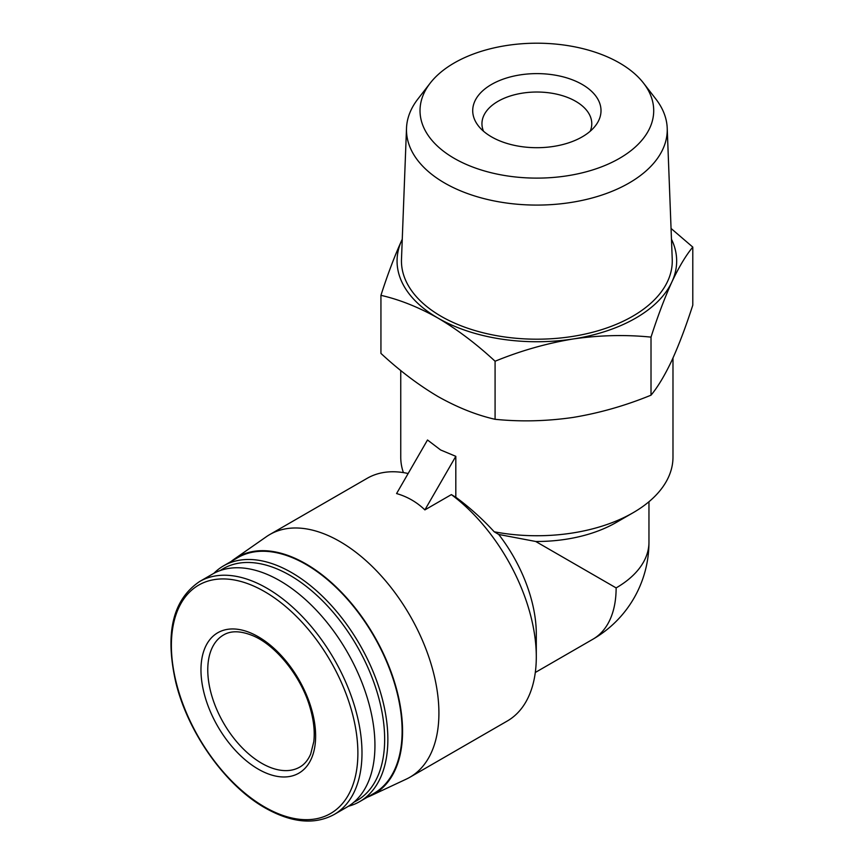 <?xml version="1.0" encoding="UTF-8"?>
<svg xmlns="http://www.w3.org/2000/svg" width="864" height="864" viewBox="0 0 864 864"><rect width="100%" height="100%" fill="white"/><g stroke="black" fill="none" stroke-linecap="round" stroke-linejoin="round"><path stroke-width="1.3" d="M535.723 541.48L498.722 534.46L494.197 531.781A136.112 78.592 0 0 0 633.118 512.719L616.129 522.526A112.093 64.714 0 0 1 535.723 541.48L616.129 587.909A112.093 64.714 0 0 0 648.961 542.138L648.961 501.736M633.118 512.719A136.112 78.592 0 0 0 672.98 457.153L672.98 358.009M400.745 370.494L400.745 457.153A136.112 78.592 0 0 0 403.402 472.608M455.814 456.332L440.618 449.971L427.507 439.992L396.576 493.56C407.365 496.67 416.804 502.114 424.883 509.9L451.375 494.608L455.814 497.232L455.814 456.332L424.883 509.9M494.197 531.781C482.447 518.962 469.66 507.449 455.814 497.232M380.938 295.337L380.938 353.398C399.481 370.613 418.511 384.988 438.005 396.544C457.52 407.506 476.539 415.098 495.083 419.299C520.538 421.88 546.534 421.254 573.048 417.442C599.54 413.046 625.536 405.626 651.013 395.183C657.828 386.996 664.794 375.386 671.9 360.364C678.996 344.768 685.962 326.365 692.788 305.154L692.788 247.093C685.973 255.29 679.007 266.89 671.9 281.912C664.805 297.508 657.839 315.911 651.013 337.122C625.547 334.552 599.562 335.167 573.048 338.99C546.545 343.375 520.56 350.795 495.083 361.238C476.539 344.034 457.51 329.659 438.005 318.092C418.5 307.141 399.481 299.549 380.938 295.337C387.752 274.136 394.718 255.733 401.825 240.138A139.806 80.708 0 0 0 438.005 318.092A139.806 80.708 0 0 0 573.048 338.99A139.806 80.708 0 0 0 671.9 281.912A139.806 80.708 0 0 0 671.468 239.209M671.047 228.452L692.788 247.093M651.013 395.183L651.013 337.122M495.083 419.299L495.083 361.238M491.497 136.847A64.152 37.044 0 0 0 595.426 125.777A64.152 37.044 0 0 0 536.868 73.613A64.152 37.044 0 0 0 478.3 125.777A64.152 37.044 0 0 0 491.497 136.847M454.248 158.36A116.845 67.457 0 0 0 603.126 166.223A116.845 67.457 0 0 0 643.529 83.117A116.845 67.457 0 0 0 536.868 43.2A116.845 67.457 0 0 0 430.207 83.117A116.845 67.457 0 0 0 454.248 158.36M430.207 83.117L417.841 99.079A130.388 75.276 0 0 0 406.512 128.153A130.388 75.276 0 0 0 444.668 183.038A130.388 75.276 0 0 0 588.082 199.033A130.388 75.276 0 0 0 667.213 128.153A130.388 75.276 0 0 0 655.884 99.079L643.529 83.117M406.512 128.153L401.49 259.297A135.4 78.17 0 0 0 441.115 316.3A135.4 78.17 0 0 0 590.058 332.91A135.4 78.17 0 0 0 672.235 259.297L667.213 128.153M402.268 239.209A139.806 80.708 0 0 0 401.825 240.138M367.297 797.213A136.76 78.959 -120 0 0 370.775 795.755L406.339 779.101A140.119 80.903 -120 0 0 409.892 777.244L507.276 721.019A140.119 80.903 -120 0 0 536.296 656.878L536.296 633.992A112.093 64.724 -120 0 0 498.722 534.46M408.154 473.515A140.119 80.903 -120 0 0 367.157 478.321L269.773 534.546A140.119 80.903 -120 0 0 266.393 536.695L234.187 559.17A136.76 78.959 -120 0 0 231.174 561.46M536.296 656.878A140.119 80.903 -120 0 0 451.375 494.608M409.892 777.244A140.119 80.903 -120 0 0 409.892 615.449A140.119 80.903 -120 0 0 269.773 534.546M370.775 795.755A136.76 78.959 -120 0 0 374.242 636.034A136.76 78.959 -120 0 0 234.187 559.17M348.365 806.263A136.112 78.592 -120 0 0 359.672 801.619L373.918 793.39A136.112 78.592 -120 0 0 373.928 636.217A136.112 78.592 -120 0 0 237.805 557.626L223.549 565.855A136.112 78.592 -120 0 0 213.872 573.318M359.672 801.619A136.112 78.592 -120 0 0 359.672 644.447A136.112 78.592 -120 0 0 223.549 565.855M353.959 802.148A133.855 77.285 -120 0 0 356.94 646.024A133.855 77.285 -120 0 0 220.234 570.532M334.13 814.514L347.08 807.041A134.514 77.663 -120 0 0 347.08 651.715A134.514 77.663 -120 0 0 212.566 574.052L199.616 581.526C172.649 599.746 164.732 633.42 175.846 682.549C188.028 732.91 225.644 785.765 265.27 808.013C291.676 822.874 314.626 825.034 334.13 814.514A134.514 77.663 -120 0 0 334.13 659.189A134.514 77.663 -120 0 0 199.616 581.526M258.304 769.165A81.065 46.807 -120 0 0 307.951 698.533A81.065 46.807 -120 0 0 208.656 641.207A81.065 46.807 -120 0 0 258.304 769.165M590.22 131.231A54.907 31.698 0 0 0 591.775 123.736A54.907 31.698 0 0 0 536.868 92.027A54.907 31.698 0 0 0 481.95 123.736A54.907 31.698 0 0 0 483.505 131.231M648.961 542.138A112.093 112.093 0 0 1 592.909 639.22A112.093 64.724 -120 0 0 616.129 587.909M264.643 806.987A131.868 76.14 -120 0 0 345.395 692.096A131.868 76.14 -120 0 0 183.881 598.849A131.868 76.14 -120 0 0 264.643 806.987M261.706 763.279A76.27 44.032 -120 0 0 299.83 767.059C304.441 764.446 308.07 760.093 310.694 753.991L313.794 741.679C314.993 731.344 313.675 719.755 309.852 706.914C300.92 676.102 275.735 645.106 252.806 635.677C240.721 630.763 230.969 630.515 223.571 634.954A76.27 44.032 -120 0 0 211.874 696.071A76.27 44.032 -120 0 0 261.706 763.279M592.909 639.22L535.302 672.484"/></g></svg>
